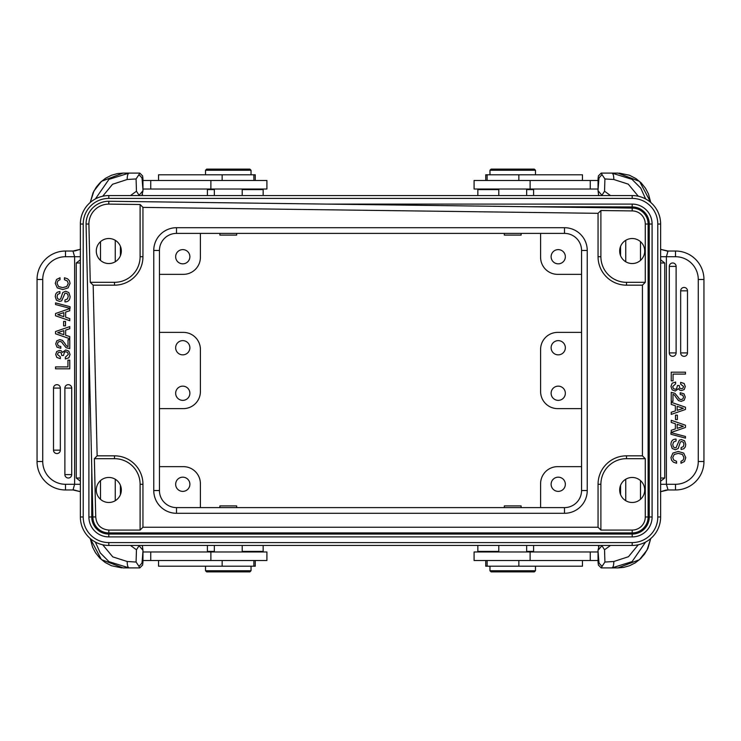 <?xml version="1.0" encoding="UTF-8"?>
<svg xmlns="http://www.w3.org/2000/svg" width="741" height="741" viewBox="0 0 741 741"><rect width="100%" height="100%" fill="white"/><g stroke="black" fill="none" stroke-linecap="round" stroke-linejoin="round"><path stroke-width="1.11" d="M558.232 340.638A7.114 7.114 0 0 1 565.346 347.742A7.114 7.114 0 0 1 558.232 354.856A7.114 7.114 0 0 1 551.119 347.742A7.114 7.114 0 0 1 558.232 340.638M558.232 400.362A7.114 7.114 0 0 1 551.119 393.258A7.114 7.114 0 0 1 558.232 386.144A7.114 7.114 0 0 1 565.346 393.258A7.114 7.114 0 0 1 558.232 400.362M581.555 332.385L557.667 332.385A17.071 17.071 0 0 0 540.597 349.456L540.597 391.544A17.071 17.071 0 0 0 557.667 408.615L581.555 408.615M558.232 477.167A7.114 7.114 0 0 1 565.346 484.281A7.114 7.114 0 0 1 558.232 491.385A7.114 7.114 0 0 1 551.119 484.281A7.114 7.114 0 0 1 558.232 477.167M540.597 507.604L540.597 483.706A17.071 17.071 0 0 1 557.667 466.645L581.555 466.645M558.232 263.833A7.114 7.114 0 0 1 551.119 256.719A7.114 7.114 0 0 1 558.232 249.615A7.114 7.114 0 0 1 565.346 256.719A7.114 7.114 0 0 1 558.232 263.833M581.555 274.355L557.667 274.355A17.071 17.071 0 0 1 540.597 257.294L540.597 233.396M182.768 340.638A7.114 7.114 0 0 1 189.881 347.742A7.114 7.114 0 0 1 182.768 354.856A7.114 7.114 0 0 1 175.654 347.742A7.114 7.114 0 0 1 182.768 340.638M182.768 400.362A7.114 7.114 0 0 1 175.654 393.258A7.114 7.114 0 0 1 182.768 386.144A7.114 7.114 0 0 1 189.881 393.258A7.114 7.114 0 0 1 182.768 400.362M159.445 408.615L183.333 408.615A17.071 17.071 0 0 0 200.403 391.544L200.403 349.456A17.071 17.071 0 0 0 183.333 332.385L159.445 332.385M182.768 249.615A7.114 7.114 0 0 1 189.881 256.719A7.114 7.114 0 0 1 182.768 263.833A7.114 7.114 0 0 1 175.654 256.719A7.114 7.114 0 0 1 182.768 249.615M159.445 274.355L183.333 274.355A17.071 17.071 0 0 0 200.403 257.294L200.403 233.396M182.768 491.385A7.114 7.114 0 0 1 175.654 484.281A7.114 7.114 0 0 1 182.768 477.167A7.114 7.114 0 0 1 189.881 484.281A7.114 7.114 0 0 1 182.768 491.385M200.403 507.604L200.403 483.706A17.071 17.071 0 0 0 183.333 466.645L159.445 466.645M108.816 238.519A12.514 12.514 0 0 1 121.329 251.032A12.514 12.514 0 0 1 108.816 263.546A12.514 12.514 0 0 1 96.293 251.032A12.514 12.514 0 0 1 108.816 238.519M142.948 207.387L598.052 213.325L598.052 256.719A28.445 28.445 0 0 0 626.497 285.165L642.428 285.165L642.428 455.835L626.497 455.835A28.445 28.445 0 0 0 598.052 484.281L598.052 527.231L142.948 527.231L142.948 484.281A28.445 28.445 0 0 0 114.503 455.835L97.145 455.835L93.171 285.165L114.503 285.165A28.445 28.445 0 0 0 142.948 256.719L142.948 207.387L140.105 204.507L108.779 204.099L108.816 201.256L632.184 208.082L632.184 210.926M93.171 285.165L90.263 282.321L114.503 282.321L114.503 285.165M632.184 238.519A12.514 12.514 0 0 1 644.707 251.032A12.514 12.514 0 0 1 632.184 263.546A12.514 12.514 0 0 1 619.671 251.032A12.514 12.514 0 0 1 632.184 238.519M598.052 213.325L600.895 210.518L600.895 256.719L598.052 256.719M632.184 477.454A12.514 12.514 0 0 1 644.707 489.968A12.514 12.514 0 0 1 632.184 502.481A12.514 12.514 0 0 1 619.671 489.968A12.514 12.514 0 0 1 632.184 477.454M642.428 455.835L645.272 458.679L626.497 458.679L626.497 455.835M108.816 477.454A12.514 12.514 0 0 1 121.329 489.968A12.514 12.514 0 0 1 108.816 502.481A12.514 12.514 0 0 1 96.293 489.968A12.514 12.514 0 0 1 108.816 477.454M527.462 206.72L632.184 206.943A17.071 17.071 0 0 1 649.255 224.014L649.255 516.986A17.071 17.071 0 0 1 632.184 534.057L108.816 534.057A17.071 17.071 0 0 1 91.745 516.986L91.745 468.155M544.959 206.943L632.184 208.082A15.931 15.931 0 0 1 648.116 224.014L648.116 516.986A15.931 15.931 0 0 1 632.184 532.918L108.816 532.918A15.931 15.931 0 0 1 92.884 516.986L86.058 224.014L88.901 224.014A19.914 19.914 0 0 1 108.779 204.099M86.058 224.014L86.058 224.014A22.758 22.758 0 0 1 108.816 201.256L326.883 204.099L632.184 204.099A19.914 19.914 0 0 1 652.099 224.014L652.099 516.986A19.914 19.914 0 0 1 632.184 536.901L108.816 536.901A19.914 19.914 0 0 1 88.901 516.986L88.901 346.084M142.948 527.231L140.105 530.074L108.816 530.074L108.816 532.918A15.931 15.931 0 0 1 92.884 516.986L95.728 516.922L94.366 458.679L97.145 455.835M598.052 527.231L600.895 530.074L632.184 530.074A13.088 13.088 0 0 0 645.272 516.986L648.116 516.986M642.428 285.165L645.272 282.321L645.272 224.014A13.088 13.088 0 0 0 632.193 210.926L600.895 210.518M564.494 233.396L564.494 227.709L176.506 227.709A22.758 22.758 0 0 0 153.757 250.467L153.757 490.533A22.758 22.758 0 0 0 176.506 513.291L564.494 513.291A22.758 22.758 0 0 0 587.243 490.533L587.243 250.467A22.758 22.758 0 0 0 564.494 227.709A22.758 22.758 0 0 1 587.243 250.467L581.555 250.467L581.555 490.533A17.071 17.071 0 0 1 564.494 507.604L176.506 507.604A17.071 17.071 0 0 1 159.445 490.533L159.445 250.467A17.071 17.071 0 0 1 176.506 233.396L564.494 233.396A17.071 17.071 0 0 1 581.555 250.467M108.816 542.588L108.816 545.432L632.184 545.432A28.445 28.445 0 0 0 660.629 516.986L660.629 224.014A28.445 28.445 0 0 0 632.184 195.568L108.816 195.568A28.445 28.445 0 0 0 80.371 224.014L80.371 516.986A28.445 28.445 0 0 0 108.816 545.432A28.445 28.445 0 0 1 80.371 516.986L83.214 516.986A25.602 25.602 0 0 0 108.816 542.588L632.184 542.588A25.602 25.602 0 0 0 657.786 516.986L660.629 516.986A28.445 28.445 0 0 1 632.184 545.432L632.184 542.588M668.012 489.958L660.444 491.746L666.474 489.968M671.235 372.186L671.235 380.837L673.05 380.837L673.05 374.103L685.462 374.103L685.462 372.186L671.235 372.186M687.491 290.852A3.418 3.418 0 0 0 684.073 287.443A3.418 3.418 0 0 0 680.664 290.852L680.664 352.92A3.418 3.418 0 0 0 684.073 356.338A3.418 3.418 0 0 0 687.491 352.92L687.491 290.852L680.664 290.852M676.116 266.389A3.418 3.418 0 0 0 672.698 262.981A3.418 3.418 0 0 0 669.29 266.389L669.29 352.92A3.418 3.418 0 0 0 672.698 356.338A3.418 3.418 0 0 0 676.116 352.92L676.116 266.389L669.29 266.389M683.721 453.131L685.758 457.651L684.452 461.532L680.979 463.245L680.979 461.328L683.211 460.013L683.952 457.632L682.442 454.492M670.957 457.577L672.893 453.075L678.182 451.464L683.739 453.112M673.634 459.966L676.561 461.31L676.561 463.245L673.439 462.189L671.596 460.272L670.948 457.577M682.452 454.483L678.348 453.372L674.245 454.446L672.763 457.521L673.643 459.948M679.349 445.091L678.219 448.5L675.384 449.787L672.17 448.444L670.957 444.683M680.358 441.979L679.386 445.091M681.099 449.5L681.099 447.583L683.313 446.628L683.943 444.35L683.341 442.266L681.646 441.488L680.377 441.988M677.589 444.146L679.349 440.154L681.424 439.58L684.573 440.839L685.758 444.396L685.295 446.962L683.841 448.722L681.099 449.481M673.393 446.98L675.181 447.87L676.181 447.564L677.552 444.146M676.033 441.015L673.476 442.062L672.763 444.637L673.384 446.99M676.042 440.997L676.042 439.08C672.643 439.191 670.938 441.052 670.938 444.683M670.938 432.624L670.938 434.263L685.462 438.116L685.462 436.468L670.938 432.624M677.163 428.372L677.163 424.324L683.341 426.353L677.163 428.372M675.357 423.759L671.235 422.426L671.235 420.286L685.462 425.223L685.462 427.474L671.235 432.411L671.235 430.271L675.357 428.937L675.357 423.759M675.496 419.582L677.385 419.582L677.385 415.145L675.496 415.145L675.496 419.582M677.163 410.357L677.163 406.309L683.341 408.337L677.163 410.357M675.357 405.744L671.235 404.41L671.235 402.28L685.462 407.207L685.462 409.458L671.235 414.395L671.235 412.255L675.357 410.922L675.357 405.744M682.73 395.203L680.201 394.499L680.201 392.702M677.672 396.611L679.451 399.075L681.109 399.584L682.869 398.899L683.545 397.111L682.72 395.212M676.32 397.797L674.532 395.11L672.976 394.277L672.976 401.344L671.235 401.344L671.235 392.36L674.921 393.304L677.644 396.63M678.497 400.575L676.338 397.787M681.146 401.372L678.506 400.566M684.017 393.869L685.277 397.083L684.184 400.196L681.146 401.363M680.201 392.721L684.026 393.851M672.976 401.344L672.976 394.277L674.523 395.11M672.152 389.84L670.957 386.469L672.133 383.208L675.644 382.032L675.644 383.801L672.68 386.589L673.412 388.553L675.227 389.275L676.552 388.812L677.506 385.505L679.247 385.505L679.729 388.099L681.377 388.784L682.961 388.164L683.545 386.533M675.255 391.044L678.58 388.627L675.255 391.044L672.152 389.831M683.554 386.533L680.646 384.125L680.646 382.337L684.147 383.523L685.277 386.57L684.267 389.488L681.535 390.572L679.71 390.164L678.599 388.627L678.913 389.331M660.629 481.187L664.733 478.019L664.733 262.981L660.629 259.785M601.738 195.568L604.545 191.224L604.915 178.951L613.798 179.498L628.238 184.129L638.307 196.235M610.528 195.568L604.545 191.224M598.913 562.252L598.015 550.767L598.052 562.252L598.913 562.252C598.811 562.901 599.867 564.253 602.081 566.3L604.915 562.048L604.545 549.776L610.519 545.432M598.043 562.252L598.404 565.022M617.957 567.902L623.681 567.384L629.572 565.716L635.361 562.789L640.539 558.714L644.559 554.083L647.94 548.275L650.746 538.55L647.06 550.026L639.427 559.724L617.957 567.902L601.201 567.902L598.367 565.059M601.229 567.875L602.09 566.291M604.545 549.776L601.738 545.432M601.877 545.765L598.015 550.304L599.136 545.432M491.107 571.885L534.335 571.885L491.107 571.885L489.968 570.746L535.474 570.746L535.474 566.198M497.341 571.885L514.115 571.885M485.744 560.511L485.744 566.198L582.454 566.198L582.454 560.511M521.118 507.604L521.118 505.899L504.334 505.899L504.334 507.604M598.024 551.971L474.092 551.971L474.092 560.511L598.052 560.511M598.015 550.767L598.015 550.304M638.307 544.765L628.451 556.732L613.807 561.502C613.798 565.281 613.178 567.411 611.927 567.902L632.036 561.65L645.624 542.06M613.807 561.502L604.915 562.048M645.652 198.959L640.761 188.131L632.017 179.331L611.927 173.098L601.201 173.098L598.367 175.941M598.913 178.748L598.015 190.224L598.052 178.748L598.904 178.748C598.811 178.099 599.867 176.747 602.081 174.7L604.915 178.951M602.09 174.709L601.229 173.125M598.404 175.978L598.043 178.748M598.515 194.577L598.015 190.224M598.015 190.687L601.877 195.235M599.136 195.568L598.459 194.531M619.235 173.125L629.461 175.237L635.926 178.581L641.215 182.944L645.411 188.14L648.431 193.855L650.746 202.45L639.585 181.415L617.957 173.098L611.927 173.098C613.178 173.589 613.798 175.719 613.798 179.498M504.334 233.396L504.334 235.101L521.118 235.101L521.118 233.396M534.335 169.115L491.107 169.115L534.335 169.115L535.474 170.254L489.968 170.254L489.968 174.802M514.115 169.115L497.341 169.115M582.454 180.489L582.454 174.802L485.744 174.802L485.744 180.489M598.052 180.489L474.092 180.489L474.092 189.029L598.024 189.029M675.505 256.719A22.758 22.758 0 0 1 698.263 279.477L703.95 279.477A28.445 28.445 0 0 0 675.505 251.032L668.002 251.032L666.391 256.719L675.505 256.719L675.505 251.032A28.445 28.445 0 0 1 703.95 279.477L703.95 461.523A28.445 28.445 0 0 1 675.505 489.968L675.505 484.281A22.758 22.758 0 0 0 698.263 461.523L703.95 461.523A28.445 28.445 0 0 1 675.505 489.968L667.734 489.968M667.465 251.143L660.629 249.337L668.002 251.032M668.021 489.875L666.391 484.281L660.629 484.281L675.505 484.281M498.786 189.594L477.852 189.594L477.852 195.568M533.603 195.568L533.603 189.594L526.656 189.594M477.852 545.432L477.852 551.406L498.786 551.406M526.656 551.406L533.603 551.406L533.603 545.432M72.989 251.042L80.556 249.254L74.526 251.032M69.765 368.814L69.765 360.163L67.95 360.163L67.95 366.897L55.538 366.897L55.538 368.814L69.765 368.814M53.509 450.148A3.418 3.418 0 0 0 56.927 453.557A3.418 3.418 0 0 0 60.336 450.148L60.336 388.08A3.418 3.418 0 0 0 56.927 384.662A3.418 3.418 0 0 0 53.509 388.08L53.509 450.148L60.336 450.148M64.884 474.611A3.418 3.418 0 0 0 68.302 478.019A3.418 3.418 0 0 0 71.71 474.611L71.71 388.08A3.418 3.418 0 0 0 68.302 384.662A3.418 3.418 0 0 0 64.884 388.08L64.884 474.611L71.71 474.611M57.279 287.869L55.242 283.349L56.548 279.468L60.021 277.755L60.021 279.672L57.789 280.987L57.048 283.368L58.558 286.508M70.043 283.423L68.107 287.925L62.818 289.536L57.261 287.888M67.366 281.034L64.439 279.69L64.439 277.755L67.561 278.811L69.404 280.728L70.052 283.423M58.548 286.517L62.652 287.628L66.755 286.554L68.237 283.479L67.357 281.052M61.651 295.909L62.781 292.5L65.616 291.213L68.83 292.556L70.043 296.317M60.642 299.021L61.614 295.909M59.901 291.5L59.901 293.417L57.687 294.372L57.057 296.65L57.659 298.734L59.354 299.512L60.623 299.012M63.411 296.854L61.651 300.846L59.576 301.42L56.427 300.161L55.242 296.604L55.705 294.038L57.159 292.278L59.901 291.519M67.607 294.02L65.819 293.13L64.819 293.436L63.448 296.854M64.967 299.985L67.524 298.938L68.237 296.363L67.616 294.01M64.958 300.003L64.958 301.92C68.357 301.809 70.062 299.948 70.062 296.317M70.062 308.376L70.062 306.737L55.538 302.884L55.538 304.532L70.062 308.376M63.837 312.628L63.837 316.676L57.659 314.647L63.837 312.628M65.643 317.241L69.765 318.574L69.765 320.714L55.538 315.777L55.538 313.526L69.765 308.589L69.765 310.729L65.643 312.063L65.643 317.241M65.504 321.418L63.615 321.418L63.615 325.855L65.504 325.855L65.504 321.418M63.837 330.643L63.837 334.691L57.659 332.663L63.837 330.643M65.643 335.256L69.765 336.59L69.765 338.72L55.538 333.793L55.538 331.542L69.765 326.605L69.765 328.745L65.643 330.078L65.643 335.256M58.27 345.797L60.799 346.501L60.799 348.298M63.328 344.389L61.549 341.925L59.891 341.416L58.131 342.101L57.455 343.889L58.28 345.788M64.68 343.203L66.468 345.89L68.024 346.723L68.024 339.656L69.765 339.656L69.765 348.64L66.079 347.696L63.356 344.37M62.503 340.425L64.662 343.213M59.854 339.628L62.494 340.434M56.983 347.131L55.723 343.917L56.816 340.804L59.854 339.637M60.799 348.279L56.974 347.149M68.024 339.656L68.024 346.723L66.477 345.89M68.848 351.16L70.043 354.531L68.867 357.792L65.356 358.968L65.356 357.199L68.32 354.411L67.588 352.447L65.773 351.725L64.448 352.188L63.494 355.495L61.753 355.495L61.271 352.901L59.623 352.216L58.039 352.836L57.455 354.467M62.42 352.373L65.745 349.956L68.848 351.169M57.446 354.467L60.354 356.875L60.354 358.663L56.853 357.477L55.723 354.43L56.733 351.512L59.465 350.428L61.29 350.836L62.401 352.373M80.371 259.813L76.267 262.981L76.267 478.019L80.371 481.215M139.262 545.432L136.455 549.776L136.085 562.048L127.202 561.502L112.762 556.871L102.693 544.765M130.472 545.432L136.455 549.776M142.087 178.748L142.985 190.233L142.948 178.748L142.087 178.748C142.198 178.109 141.142 176.756 138.919 174.7L136.085 178.951L136.455 191.224L130.481 195.568M142.957 178.748L142.596 175.978M123.043 173.098L117.319 173.616L111.428 175.284L105.639 178.21L100.461 182.286L96.441 186.917L93.06 192.725L90.254 202.45L93.94 190.974L101.573 181.276L123.043 173.098L139.799 173.098L142.633 175.941M139.771 173.125L138.91 174.709M136.455 191.224L139.262 195.568M139.123 195.235L142.985 190.696L141.864 195.568M249.893 169.115L206.665 169.115L249.893 169.115L251.032 170.254L205.526 170.254L205.526 174.802M243.659 169.115L226.885 169.115M255.256 180.489L255.256 174.802L158.546 174.802L158.546 180.489M219.882 233.396L219.882 235.101L236.666 235.101L236.666 233.396M142.976 189.029L266.908 189.029L266.908 180.489L142.948 180.489M142.985 190.233L142.985 190.696M102.693 196.235L112.549 184.268L127.193 179.498C127.202 175.719 127.823 173.589 129.073 173.098L108.964 179.35L95.376 198.94M127.193 179.498L136.085 178.951M95.348 542.042L100.239 552.869L108.983 561.669L129.073 567.902L139.799 567.902L142.633 565.059M142.087 562.252L142.985 550.776L142.948 562.252L142.096 562.252C142.189 562.891 141.133 564.244 138.919 566.3L136.085 562.048M138.91 566.291L139.771 567.875M142.596 565.022L142.957 562.252M142.485 546.423L142.985 550.776M142.985 550.313L139.123 545.765M141.864 545.432L142.541 546.469M121.765 567.875L111.539 565.763L105.074 562.419L99.785 558.056L95.589 552.86L92.569 547.145L90.254 538.55L101.415 559.585L123.043 567.902L129.073 567.902C127.823 567.411 127.202 565.281 127.202 561.502M236.666 507.604L236.666 505.899L219.882 505.899L219.882 507.604M206.665 571.885L249.893 571.885L206.665 571.885L205.526 570.746L251.032 570.746L251.032 566.198M226.885 571.885L243.659 571.885M158.546 560.511L158.546 566.198L255.256 566.198L255.256 560.511M142.948 560.511L266.908 560.511L266.908 551.971L142.976 551.971M65.495 484.281A22.758 22.758 0 0 1 42.737 461.523L37.05 461.523A28.445 28.445 0 0 0 65.495 489.968L73.007 489.968L74.609 484.281L65.495 484.281L65.495 489.968A28.445 28.445 0 0 1 37.05 461.523L37.05 279.477A28.445 28.445 0 0 1 65.495 251.032L65.495 256.719A22.758 22.758 0 0 0 42.737 279.477L37.05 279.477A28.445 28.445 0 0 1 65.495 251.032L73.266 251.032M73.535 489.857L80.371 491.663L73.007 489.968M72.979 251.125L74.609 256.719L80.371 256.719L65.495 256.719M242.214 551.406L263.148 551.406L263.148 545.432M207.397 545.432L207.397 551.406L214.344 551.406M263.148 195.568L263.148 189.594L242.214 189.594M214.344 189.594L207.397 189.594L207.397 195.568M114.503 282.321A25.602 25.602 0 0 0 140.105 256.719L142.948 256.719M600.895 256.719A25.602 25.602 0 0 0 626.497 282.321L626.497 285.165M626.497 458.679A25.602 25.602 0 0 0 600.895 484.281L598.052 484.281M632.184 204.099L632.184 206.943A17.071 17.071 0 0 1 649.255 224.014L652.099 224.014M652.099 516.986L649.255 516.986A17.071 17.071 0 0 1 632.184 534.057L632.184 536.901M108.816 536.901L108.816 534.057A17.071 17.071 0 0 1 91.745 516.986L88.901 516.986M648.116 224.014L645.272 224.014M632.184 532.918L632.184 530.074M108.816 530.074C100.767 529.241 96.404 524.813 95.728 516.801M140.105 530.074L140.105 484.281L142.948 484.281M140.105 484.281A25.602 25.602 0 0 0 114.503 458.679L114.503 455.835M114.503 458.679L94.366 458.679M600.895 484.281L600.895 530.074M645.272 458.679L645.272 516.986M626.497 282.321L645.272 282.321M140.105 256.719L140.105 204.507M90.263 282.321L88.901 224.014M176.506 233.396L176.506 227.709A22.758 22.758 0 0 0 153.757 250.467L159.445 250.467M564.494 507.604L564.494 513.291A22.758 22.758 0 0 0 587.243 490.533L581.555 490.533M159.445 490.533L153.757 490.533A22.758 22.758 0 0 0 176.506 513.291L176.506 507.604M657.786 516.986L657.786 224.014A25.602 25.602 0 0 0 632.184 198.412L108.816 198.412L108.816 195.568A28.445 28.445 0 0 0 80.371 224.014L83.214 224.014L83.214 516.986M657.786 224.014L660.629 224.014A28.445 28.445 0 0 0 632.184 195.568L632.184 198.412M108.816 198.412A25.602 25.602 0 0 0 83.214 224.014M680.664 352.92L687.491 352.92M669.29 352.92L676.116 352.92M660.629 478.019L664.733 478.019M664.733 262.981L660.629 262.981M518.848 566.198L518.848 560.511M530.121 551.971L530.121 560.511M590.262 551.971L590.262 560.511M640.493 499.332L640.493 480.603M640.493 260.397L640.493 241.668M625.756 240.297L625.756 261.768M625.756 479.232L625.756 500.703M518.848 180.489L518.848 174.802M590.262 189.029L590.262 180.489M530.121 189.029L530.121 180.489M666.391 484.281L666.391 256.719L660.629 256.719M698.263 461.523L698.263 279.477M60.336 388.08L53.509 388.08M71.71 388.08L64.884 388.08M80.371 262.981L76.267 262.981M76.267 478.019L80.371 478.019M222.152 174.802L222.152 180.489M210.879 189.029L210.879 180.489M150.738 189.029L150.738 180.489M100.507 241.668L100.507 260.397M100.507 480.603L100.507 499.332M115.244 500.703L115.244 479.232M115.244 261.768L115.244 240.297M222.152 560.511L222.152 566.198M150.738 551.971L150.738 560.511M210.879 551.971L210.879 560.511M42.737 461.523L42.737 279.477L42.737 461.523M74.609 256.719L74.609 484.281L80.371 484.281M493.21 551.971L492.645 551.406M598.432 565.087L599.71 566.411M598.459 546.469L598.987 545.672M534.335 571.885L535.474 570.746M489.968 570.746L489.968 566.198M498.786 551.971L498.786 545.432M526.656 551.971L526.656 545.432M487.124 566.198L487.124 560.511M598.432 175.913L599.71 174.589M620.569 494.608L620.569 485.327M620.569 255.673L620.569 246.392M491.107 169.115L489.968 170.254M535.474 170.254L535.474 174.802M487.124 180.489L487.124 174.802M498.786 189.029L498.786 195.568M526.656 189.029L526.656 195.568M493.21 189.029L492.645 189.594M247.79 189.029L248.355 189.594M142.568 175.913L141.29 174.589M142.541 194.531L142.013 195.328M206.665 169.115L205.526 170.254M251.032 170.254L251.032 174.802M242.214 189.029L242.214 195.568M214.344 189.029L214.344 195.568M253.876 174.802L253.876 180.489M142.568 565.087L141.29 566.411M120.431 246.392L120.431 255.673M120.431 485.327L120.431 494.608M249.893 571.885L251.032 570.746M205.526 570.746L205.526 566.198M253.876 560.511L253.876 566.198M242.214 551.971L242.214 545.432M214.344 551.971L214.344 545.432M247.79 551.971L248.355 551.406"/></g></svg>
